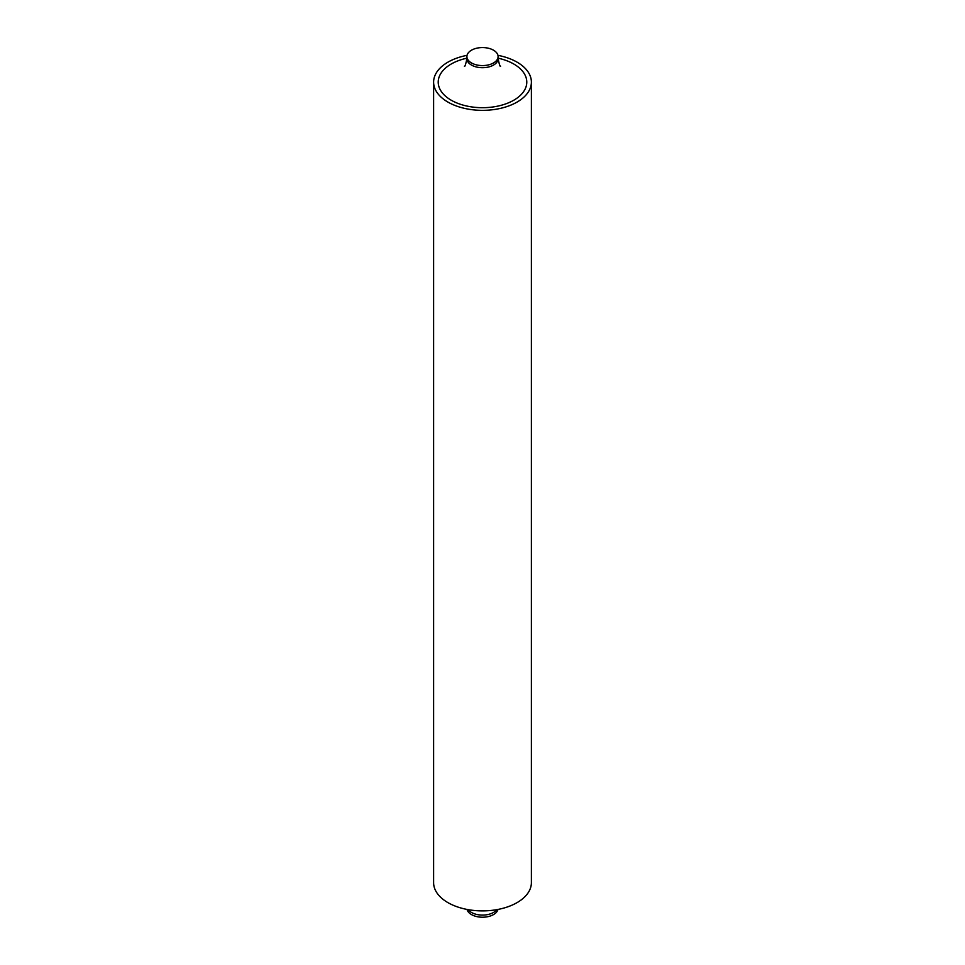 <?xml version="1.0" encoding="UTF-8"?>
<svg xmlns="http://www.w3.org/2000/svg" width="965" height="965" viewBox="0 0 965 965"><rect width="100%" height="100%" fill="white"/><g stroke="black" fill="none" stroke-linecap="round" stroke-linejoin="round"><path stroke-width="1.45" d="M493.525 50.204A15.597 9.011 0 0 0 476.529 48.25A15.597 9.011 0 0 0 466.903 56.573A15.597 9.011 0 0 0 471.475 62.942A15.597 9.011 0 0 0 488.471 64.896A15.597 9.011 0 0 0 498.097 56.573A15.597 9.011 0 0 0 493.525 50.204M467.048 909.44A15.597 9.011 0 0 0 471.475 914.579A15.597 9.011 0 0 0 487.47 916.75A15.597 9.011 0 0 0 497.952 909.44M467.048 55.343A48.889 28.226 0 0 0 433.611 82.121A48.889 28.226 0 0 0 447.929 102.085A48.889 28.226 0 0 0 501.209 108.201A48.889 28.226 0 0 0 531.389 82.121A48.889 28.226 0 0 0 517.071 62.158A48.889 28.226 0 0 0 497.952 55.343M531.389 82.121L531.389 882.661A48.889 28.226 180 0 1 501.209 908.74A48.889 28.226 180 0 1 447.929 902.625A48.889 28.226 180 0 1 433.611 882.661L433.611 82.121M498.097 58.19A44.281 25.573 180 0 1 513.814 64.04A44.281 25.573 180 0 1 513.814 100.203A44.281 25.573 180 0 1 451.186 100.203A44.281 25.573 180 0 1 466.903 58.19M499.472 65.463L500.594 66.223C500.111 66.935 499.279 64.426 498.097 58.696A15.597 9.011 180 0 1 488.471 67.019A15.597 9.011 180 0 1 471.475 65.065A15.597 9.011 180 0 1 466.903 58.696L466.903 56.573M496.818 909.657A15.597 9.011 180 0 1 471.475 912.456A15.597 9.011 180 0 1 468.182 909.657M498.097 58.696L498.097 56.573M464.406 66.223C464.877 66.959 465.709 64.45 466.903 58.696"/></g></svg>

